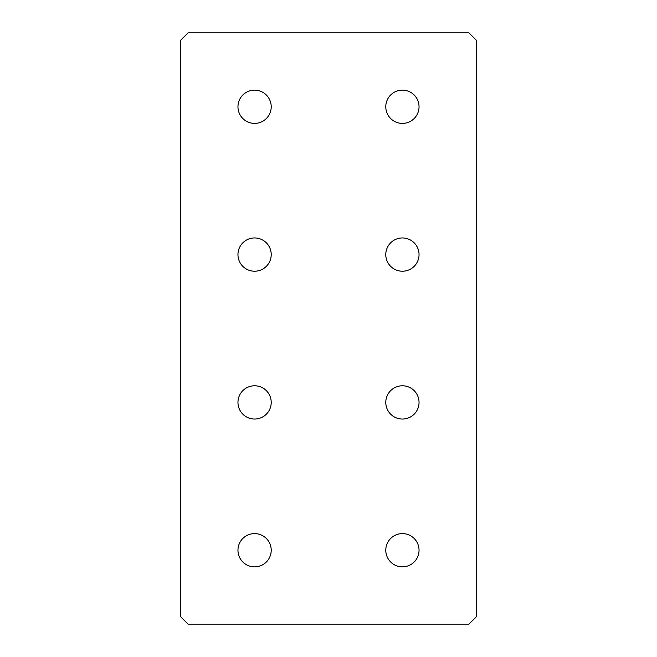 <?xml version="1.0" encoding="UTF-8"?>
<svg xmlns="http://www.w3.org/2000/svg" width="657" height="657" viewBox="0 0 657 657"><rect width="100%" height="100%" fill="white"/><g stroke="black" fill="none" stroke-linecap="round" stroke-linejoin="round"><path stroke-width="0.99" d="M237.957 254.588A16.63 16.63 0 0 0 254.588 271.218A16.63 16.63 0 0 0 271.218 254.588A16.63 16.63 0 0 0 254.588 237.957A16.63 16.63 0 0 0 237.957 254.588M385.782 254.588A16.63 16.63 0 0 0 402.413 271.218A16.63 16.63 0 0 0 419.043 254.588A16.63 16.63 0 0 0 402.413 237.957A16.63 16.63 0 0 0 385.782 254.588M237.957 402.413A16.63 16.63 0 0 0 254.588 419.043A16.63 16.63 0 0 0 271.218 402.413A16.63 16.63 0 0 0 254.588 385.782A16.63 16.63 0 0 0 237.957 402.413M385.782 402.413A16.63 16.63 0 0 0 402.413 419.043A16.63 16.63 0 0 0 419.043 402.413A16.63 16.63 0 0 0 402.413 385.782A16.63 16.63 0 0 0 385.782 402.413M237.957 106.763A16.63 16.63 0 0 0 254.588 123.393A16.63 16.63 0 0 0 271.218 106.763A16.63 16.63 0 0 0 254.588 90.132A16.63 16.63 0 0 0 237.957 106.763M385.782 106.763A16.63 16.63 0 0 0 402.413 123.393A16.63 16.63 0 0 0 419.043 106.763A16.63 16.63 0 0 0 402.413 90.132A16.63 16.63 0 0 0 385.782 106.763M385.782 550.238A16.63 16.63 0 0 0 402.413 566.868A16.63 16.63 0 0 0 419.043 550.238A16.63 16.63 0 0 0 402.413 533.607A16.63 16.63 0 0 0 385.782 550.238M237.957 550.238A16.63 16.63 0 0 0 254.588 566.868A16.63 16.63 0 0 0 271.218 550.238A16.63 16.63 0 0 0 254.588 533.607A16.63 16.63 0 0 0 237.957 550.238M476.325 616.759L476.325 40.241L468.934 32.85L188.066 32.85L180.675 40.241L180.675 616.759L188.066 624.15L468.934 624.15L476.325 616.759"/></g></svg>
